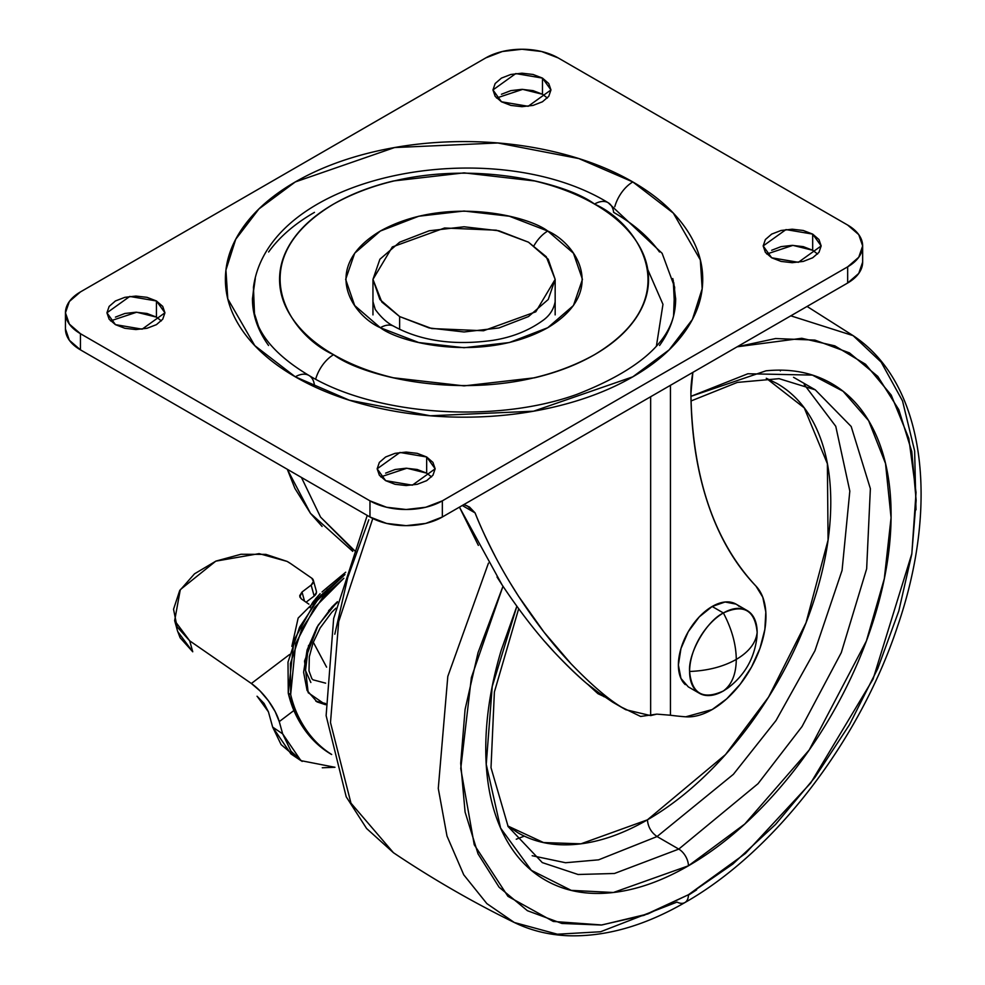 <?xml version="1.0" encoding="UTF-8"?>
<svg xmlns="http://www.w3.org/2000/svg" width="985" height="985" viewBox="0 0 985 985"><rect width="100%" height="100%" fill="white"/><g stroke="black" fill="none" stroke-linecap="round" stroke-linejoin="round"><path stroke-width="1.48" d="M747.258 610.601L736.041 604.125L725.083 601.995L712.155 606.489L723.384 612.965A47.772 27.58 -60 0 1 750.25 612.83A47.772 27.58 -60 0 1 757.157 632.468C755.003 610.183 743.749 603.682 723.384 612.965C731.818 629.009 736.115 644.498 736.275 659.421C748.957 651.91 755.914 642.922 757.157 632.468C755.914 642.922 748.957 651.91 736.275 659.421C723.273 666.734 707.722 670.748 689.599 671.475C691.753 693.748 703.007 700.249 723.384 690.965C731.818 684.661 736.115 674.146 736.275 659.421C736.115 644.498 731.818 629.009 723.384 612.965C706.664 620.87 688.096 653.043 689.599 671.475C707.722 670.748 723.273 666.734 736.275 659.421C736.115 674.146 731.818 684.661 723.384 690.965A47.772 27.58 -60 0 1 696.506 691.113A47.772 27.58 -60 0 1 689.599 671.475A47.772 27.58 -60 0 1 723.384 612.965L712.155 606.489A47.772 27.58 120 0 0 681.891 645.643A47.772 27.58 120 0 0 685.277 684.624M739.033 606.354A47.772 27.58 120 0 0 712.155 606.489L699.227 616.918L688.269 631.693L680.955 648.573L678.382 664.986L680.955 678.431L688.269 686.853L699.498 693.341M723.384 690.965L727.632 688.207C744.574 675.464 754.325 658.583 756.886 637.541L757.157 632.468M567.631 444.666L619.922 414.476L567.631 444.666M356.053 552.068L320.556 517.1L301.422 477.429L320.556 517.1L353.246 549.962M755.963 586.1A76.091 43.931 -60 0 1 759.977 648.29A76.091 43.931 -60 0 1 712.143 709.569L685.72 716.809A649.349 374.903 -60 0 1 670.44 715.233A649.349 374.903 120 0 0 685.72 716.809A76.091 43.931 -60 0 0 712.143 709.569L726.696 698.857L740.154 684.316L751.53 667.03L759.977 648.29L764.853 629.489L765.813 612.017L762.772 597.181L755.963 586.1C714.026 541.245 692.344 477.06 690.904 393.557C691.335 434.594 697.097 471.532 708.19 504.369C719.296 537.207 735.216 564.454 755.963 586.1M322.095 526.446L310.497 513.37L287.312 469.291L294.921 488.437L310.497 513.37L352.741 551.354M670.44 715.233L670.44 385.32L670.44 715.233L656.786 714.125L650.654 715.603L650.654 396.746L650.654 715.603L625.734 709.705L621.597 707.218L640.644 716.464L656.786 714.125L670.44 715.233M692.874 372.367L690.904 393.557A99.153 57.241 120 0 1 692.874 372.367M495.196 556.353C486.036 538.463 479.326 523.971 475.065 512.877L469.426 506.967L463.787 504.628L467.149 505.834L475.065 512.877C486.541 541.467 501.057 569.281 518.59 596.344C536.246 623.21 553.705 645.667 570.968 663.705C591.234 684.661 608.114 699.165 621.597 707.218C608.139 699.202 591.259 684.698 570.968 663.705L544.151 632.321L518.59 596.344L509.885 582.431M475.065 512.877L462.273 505.502L475.065 512.877M497.019 577.025L502.042 584.819L459.441 507.14L478.365 545.394M544.951 641.728L554.26 652.119C569.847 668.753 583.44 681.423 595.051 690.153L612.719 702.194L625.734 709.705M502.042 584.819C519.945 611.673 537.354 634.106 554.26 652.119C574.44 673.408 591.098 688.318 604.236 696.838M257.22 696.383L268.412 711.81L272.66 727.115L268.412 711.81L264.066 703.438L257.22 696.383A13.642 4.925 52.8 0 0 257.023 696.247L257.22 696.383M322.033 591.973L345.698 572.211L326.084 588.476L326.86 588.931L326.084 588.476L322.033 591.973M322.28 767.771L334.962 767.278L300.918 760.642L290.907 753.894L272.66 727.115L282.658 733.85L279.26 721.611L293.887 710.517L279.26 721.611L282.658 733.85L272.66 727.115L281.119 744.623L294.835 756.221M315.385 599.028L320.1 593.684M300.918 760.642L282.658 733.85L291.006 751.21L302.149 761.43M174.653 620.624L180.292 589.658L215.789 561.154L259.104 553.632L287.115 561.413L265.876 554.383L240.968 554.26L215.986 561.068L194.513 573.824L179.652 590.692L173.545 609.247L177.066 626.805L189.711 640.841L174.653 620.624L177.694 631.557L192.74 651.787L189.711 640.841L251.36 683.491L289.578 654.496L251.36 683.491A33.441 12.066 52.8 0 1 279.26 721.611L275.147 711.564L268.412 700.791L260.052 690.941L251.36 683.491L189.711 640.841L192.74 651.787L180.107 637.738L177.46 630.757M316.271 590.84L316.468 592.441L314.166 596.048L306.064 602.204L314.166 596.048L311.137 585.102L302.013 592.034L304.537 601.145L302.013 592.034L311.137 585.102L314.166 596.048A6.821 4.716 -15.5 0 0 316.382 591.246M301.324 598.917L308.896 604.162L301.324 598.917L299.797 596.885L302.013 592.034L299.699 595.654L301.324 598.917M311.826 578.232A6.821 4.716 164.5 0 1 313.353 580.313A6.821 4.716 164.5 0 1 311.137 585.102L313.439 581.507L311.826 578.232L291.104 563.9L311.826 578.232M287.115 561.413A68.236 47.12 164.5 0 1 291.104 563.9L287.115 561.413M528.477 242.187L546.256 256.716L555.158 279.383L535.791 311.802L483.536 330.751L431.762 328.559L399.639 316.567L399.639 329.359L399.639 316.567L381.848 302.05L372.958 279.383L392.325 246.952L444.567 228.003L496.354 230.195L528.477 242.187L498.915 230.785L464.058 226.784L429.189 230.785L399.639 242.187L379.89 259.252L372.958 279.383L379.89 299.502L399.639 316.567L429.189 327.968L464.058 331.97L498.915 327.968L528.477 316.567L548.226 299.502L555.158 279.383L548.226 259.252L528.477 242.187M673.247 280.306L674.725 310.213C669.923 342.731 637.295 370.803 576.841 394.394C494.15 424.178 374.559 415.153 308.945 375.457C283.138 360.005 266.295 343.556 258.415 326.121L253.379 310.213M308.896 375.433A27.297 15.76 120 0 0 295.291 376.812L349.293 400.193L430.297 415.781L533.55 411.201L632.826 376.812L669.172 349.835L692.381 319.497L702.17 288.716L700.323 259.892L673.321 213.117L632.826 181.942A27.297 15.76 120 0 0 614.788 206.715A27.297 15.76 -60 0 1 632.826 181.942C610.441 169.026 584.634 159.065 555.392 152.072C526.15 145.078 495.701 141.581 464.058 141.581C432.403 141.581 401.966 145.078 372.724 152.072C343.482 159.065 317.675 169.026 295.291 181.942C272.919 194.858 255.669 209.768 243.554 226.649C231.45 243.529 225.393 261.111 225.393 279.383C225.393 297.655 231.45 315.225 243.554 332.105C255.669 348.986 272.919 363.896 295.291 376.812C317.675 389.728 343.482 399.688 372.724 406.682C401.966 413.675 432.403 417.172 464.058 417.172C495.701 417.172 526.15 413.675 555.392 406.682C584.634 399.688 610.441 389.728 632.826 376.812C655.197 363.896 672.447 348.986 684.55 332.105C696.666 315.225 702.724 297.655 702.724 279.383C702.724 261.111 696.666 243.529 684.55 226.649C672.447 209.768 655.197 194.858 632.826 181.942L578.811 158.56L497.807 142.973L394.566 147.553L295.291 181.942L258.944 208.931L235.735 239.256L225.934 270.038L227.781 298.861L254.795 345.637L295.291 376.812A27.297 15.76 -60 0 1 308.896 375.433A27.297 15.76 -60 0 1 314.424 385.123M673.568 315.619L674.663 287.251L662.117 253.305L608.151 202.713C493.066 132.421 269.016 173.249 253.453 287.251L254.549 315.619M608.114 202.688A27.297 15.76 120 0 0 594.509 204.067C637.911 223.066 689.278 297.926 594.509 354.686C496.169 409.415 366.519 379.754 333.607 354.686A27.297 15.76 120 0 0 315.656 379.163A27.297 15.76 -60 0 1 333.607 354.686C316.308 344.701 302.974 333.189 293.616 320.137C284.259 307.086 279.568 293.505 279.568 279.383C279.568 265.248 284.259 251.667 293.616 238.616C302.974 225.565 316.308 214.053 333.607 204.067C350.906 194.082 370.852 186.374 393.458 180.969L464.058 172.868L534.658 180.969C557.251 186.374 577.21 194.082 594.509 204.067C611.808 214.053 625.13 225.565 634.5 238.616C643.858 251.667 648.536 265.248 648.536 279.383C648.536 293.505 643.858 307.086 634.5 320.137C625.13 333.189 611.808 344.701 594.509 354.686C577.21 364.684 557.251 372.379 534.658 377.784L464.058 385.886L393.458 377.784C370.852 372.379 350.906 364.684 333.607 354.686C290.206 335.688 238.838 260.84 333.607 204.067C431.935 149.351 561.585 179.011 594.509 204.067A27.297 15.76 -60 0 1 608.114 202.688A27.297 15.76 -60 0 1 613.643 212.366C633.478 223.817 648.758 237.028 659.494 251.988M555.158 301.669C553.668 309.487 549.556 315.766 542.833 320.494C528.637 330.738 511.966 337.35 492.845 340.342C454.073 345.723 421.112 341.056 393.988 326.355A27.297 15.76 120 0 0 380.333 327.709C401.461 343.79 484.669 362.825 547.771 327.709C608.595 291.277 575.622 243.233 547.771 231.044A27.297 15.76 120 0 0 534.005 245.671A27.297 15.76 -60 0 1 547.771 231.044L509.368 216.232L464.058 211.024L418.748 216.232L380.333 231.044L354.674 253.219L345.661 279.383L354.674 305.535L380.333 327.709L418.748 342.534L464.058 347.73L509.368 342.534L547.771 327.709L573.442 305.535L582.455 279.383L573.442 253.219L547.771 231.044C526.655 214.964 443.447 195.929 380.333 231.044C319.509 267.477 352.482 315.52 380.333 327.709A27.297 15.76 -60 0 1 393.988 326.355C387.351 323.117 381.109 317.465 375.26 309.425L372.958 301.669M817.575 254.031L812.674 250.264L812.674 234.11L821.17 245.942L798.379 262.305L771.661 257.787L781.068 261.419L792.174 262.687L803.267 261.419L812.674 257.787L818.966 252.357L821.17 245.942L818.966 239.54L812.674 234.11L803.267 230.478L792.174 229.209L781.068 230.478L771.661 234.11L765.382 239.54L763.166 245.942L765.382 252.357L771.661 257.787L763.166 245.942L785.968 229.591L812.674 234.11L812.674 250.264L792.9 245.363L766.773 254.031M431.553 476.888L426.665 473.132L426.665 456.978L435.161 468.811L412.358 485.174L385.64 480.655L395.059 484.288L406.152 485.556L417.246 484.288L426.665 480.655L432.944 475.226L435.161 468.811L432.944 462.408L426.665 456.978L417.246 453.346L406.152 452.066L395.059 453.346L385.64 456.978L379.36 462.408L377.156 468.811L379.36 475.226L385.64 480.655L377.156 468.811L399.947 452.46L426.665 456.978L426.665 473.132L406.879 468.232L380.752 476.888M161.343 320.888L156.443 317.121L156.443 300.967L164.938 312.811L142.148 329.162L115.43 324.644L124.836 328.276L135.942 329.556L147.036 328.276L156.443 324.644L162.734 319.214L164.938 312.811L162.734 306.397L156.443 300.967L147.036 297.335L135.942 296.066L124.836 297.335L115.43 300.967L109.15 306.397L106.934 312.811L109.15 319.214L115.43 324.644L106.934 312.811L129.737 296.448L156.443 300.967L156.443 317.121L136.669 312.22L110.542 320.888M547.365 98.02L542.464 94.252L542.464 78.098L550.96 89.943L528.157 106.294L501.451 101.775L510.858 105.407L521.964 106.688L533.057 105.407L542.464 101.775L548.756 96.345L550.96 89.943L548.756 83.528L542.464 78.098L533.057 74.466L521.964 73.198L510.858 74.466L501.451 78.098L495.16 83.528L492.956 89.943L495.16 96.345L501.451 101.775L492.956 89.943L515.758 73.579L542.464 78.098L542.464 94.252L522.69 89.364L496.551 98.02M656.429 345.957L662.967 304.328L647.785 269.619M847.666 266.837L442.339 500.848L442.339 517.002L847.666 283.003L847.666 266.837L847.666 283.003A51.183 29.55 0 0 0 862.651 262.108L858.76 273.411L847.666 283.003L442.339 517.002L442.339 500.848A51.183 29.55 180 0 1 369.966 500.848L80.45 333.706A51.183 29.55 180 0 1 65.453 312.811A51.183 29.55 180 0 1 80.45 291.917L485.765 57.906A51.183 29.55 180 0 1 558.15 57.906L847.666 225.06A51.183 29.55 180 0 1 862.651 245.942A51.183 29.55 180 0 1 847.666 266.837L442.339 500.848L425.742 507.25L406.152 509.504L386.563 507.25L369.966 500.848L369.966 517.002L369.966 500.848L80.45 333.706L80.45 349.86L80.45 333.706L69.356 324.114L65.453 312.811L69.356 301.496L80.45 291.917L485.765 57.906L502.375 51.503L521.964 49.25L541.541 51.503L558.15 57.906L847.666 225.06L858.76 234.639L862.651 245.942L858.76 257.257L847.666 266.837M65.453 328.965A51.183 29.55 0 0 0 80.45 349.86L369.966 517.002A51.183 29.55 0 0 0 442.339 517.002L425.742 523.417L406.152 525.658L386.563 523.417L369.966 517.002L80.45 349.86L69.356 340.268L65.453 328.965L65.453 312.811M812.674 250.264L803.267 246.632L792.174 245.363L781.068 246.632L771.661 250.264M426.665 473.132L417.246 469.5L406.152 468.22L395.059 469.5L385.64 473.132M156.443 317.121L147.036 313.489L135.942 312.22L124.836 313.489L115.43 317.121M542.464 94.252L533.057 90.632L521.964 89.352L510.858 90.632L501.451 94.252M672.804 278.583L675.661 298.726C675.661 314.929 670.292 330.517 659.556 345.476M268.56 345.476C257.811 330.517 252.443 314.929 252.443 298.726L255.3 278.583M314.474 212.366C294.638 223.817 279.358 237.028 268.622 251.988M254.352 282.523L252.517 298.726L254.192 314.227M673.912 314.227L675.599 298.726L673.752 282.523M337.461 601.663L318.106 625.266L304.537 661.034L308.194 692.701L325.579 704.718L317.01 701.886L307.086 690.473L303.602 672.25L307.086 650.014L317.01 627.125L331.859 607.092L337.461 601.65M326.589 667.14L313.292 642.22L326.589 667.14M331.514 754.448A242.495 140.005 120 0 1 295.82 714.741L298.233 716.132L295.82 714.741A187.655 108.35 120 0 1 288.26 693.144L290.673 694.536L288.26 693.144L293.986 640.225L314.289 603.312L344.972 574.563L320.593 595.58L299.551 627.26L288.002 662.105L288.26 693.144L295.82 714.741C303.405 730.304 313.562 742.444 326.294 751.161L331.563 754.473M315.828 701.16L325.542 703.512M310.115 607.708A47.772 27.58 60 0 1 318.192 597.279M290.673 694.536L295.685 643.562L314.523 607.646L343.851 578.257L323.006 596.972L301.964 628.652L290.415 663.508L290.673 694.536A187.655 108.35 120 0 0 298.233 716.132A187.655 108.35 -60 0 1 290.673 694.536M331.674 754.485A242.495 140.005 -60 0 1 298.233 716.132C305.818 731.695 315.976 743.835 328.707 752.552L331.674 754.485M325.641 683.159L312.947 679.798L311.876 678.702L309.007 670.957L309.315 656.786L313.045 642.86L320.15 627.962L331.686 612.387L335.897 608.201M514.318 922.502L486.861 903.614L463.75 874.815L446.993 836.056L438.276 788.431L447.806 676.399L488.462 563.112L447.806 676.399L438.276 788.431L446.993 836.056L463.75 874.815L486.861 903.614L514.318 922.502C530.915 930.566 548.94 934.987 568.37 935.75C605.812 936.858 644.658 925.789 684.895 902.555A17.065 9.85 -120 0 0 688.429 894.737A17.065 9.85 60 0 1 684.907 902.543A17.065 9.85 60 0 1 677.04 902.075L600.616 931.748L557.399 934.211L514.318 922.502C472.443 901.989 432.144 878.718 393.446 852.714L350.956 803.132L330.492 722.559L338.68 621.658L372.786 518.516L338.68 621.658L330.492 722.559L350.956 803.132L393.446 852.714L366.605 828.508L346.203 796.779L326.121 715.627L333.656 618.494L367.22 515.426M516.263 839.22L524.34 836.13M688.429 894.737L647.81 913.969L601.823 924.977L553.262 921.443L507.915 896.313L474.253 844.773L460.758 768.546L471.384 677.545L502.99 586.247L478.045 652.624L465.08 709.434L460.709 763.264L465.08 812.034L478.045 853.884L499.087 887.189L527.406 910.694L561.918 923.462L601.281 925.038L644.005 915.336L688.429 894.737L732.852 864.042L775.577 824.408L814.94 777.387L849.452 724.763L877.77 668.556L898.812 610.946L911.778 554.149L916.149 500.318L911.778 451.549L898.812 409.698L877.77 376.393L849.452 352.889L814.94 340.108L775.577 338.544L737.149 346.794L801.778 338.286L834.812 345.858L865.556 364.265L891.203 395.059L908.81 438.362L916.038 492.426L911.839 553.681L873.067 679.108L810.717 783.001L745.411 853.478L688.429 894.737M516.854 606.292L492.217 686.483L486.233 764.335L500.589 828.089L531.334 870.321L571.226 890.366L613.396 892.496L688.429 865.803A13.642 7.88 -120 0 0 678.776 849.095L614.443 873.486L578.084 874.495L542.304 862.601L508.149 826.6L491.01 767.684L494.384 692.012L518.664 608.755M793.541 377.292L815.26 389.826L851.188 426.493L870.371 488.659L866.652 568.813L841.288 652.636L802.024 726.573L758.019 783.691L678.776 849.095L657.069 836.548L733.382 774.321L775.995 720.552L814.94 650.753L842.064 570.401L849.821 491.109L835.76 426.296L804.228 384.519L835.76 426.296L849.821 491.109L842.064 570.401L814.94 650.753L775.995 720.552L733.382 774.321L657.069 836.548C651.245 832.485 648.032 826.908 647.416 819.84L725.502 754.584L768.608 697.023L806.025 622.779L828.065 540.088L827.388 463.738L804.253 407.888L766.281 378.277M603.276 696.173L587.159 683.812M507.829 826.021L517.753 832.682C534.953 842.606 554.777 846.46 577.247 844.231C599.705 842.003 623.099 833.876 647.416 819.84C671.733 805.804 695.114 786.929 717.585 763.215C740.043 739.501 759.878 712.746 777.067 682.974C794.267 653.19 807.515 622.643 816.811 591.332C826.12 560.022 830.774 530.324 830.774 502.252C830.774 474.179 826.12 449.849 816.811 429.288C807.515 408.713 794.267 393.471 777.067 383.547L766.33 378.277M603.312 696.198L597.994 693.711L587.122 683.775M507.804 825.972L543.535 842.557L580.953 843.813L647.416 819.84C648.032 826.908 651.245 832.485 657.069 836.548L598.609 859.831L565.538 862.737L532.183 855.719L565.538 862.737L598.609 859.831L657.069 836.548L678.776 849.095L614.443 873.486L578.084 874.495L542.304 862.601M691.039 400.969L737.322 382.414L779.098 378.671L815.26 389.826L851.188 426.493L870.371 488.659L866.652 568.813L841.288 652.636L802.024 726.573L758.019 783.691L678.776 849.095A13.642 7.88 60 0 1 688.429 865.803L744.783 824.026L809.227 749.954L866.406 640.952L884.308 578.7L891.068 517.679L885.515 463.504L868.61 420.644L843.086 391.267L812.416 375.1L747.861 373.758L690.941 396.339L765.985 370.816C790.807 368.353 812.724 372.613 831.734 383.584C850.732 394.554 865.372 411.41 875.665 434.139C885.946 456.868 891.093 483.758 891.093 514.786C891.093 545.813 885.946 578.638 875.665 613.249C865.372 647.847 850.732 681.608 831.734 714.531C812.724 747.443 790.807 777.005 765.985 803.218C741.151 829.419 715.307 850.289 688.429 865.803C661.551 881.316 635.707 890.305 610.872 892.767C586.05 895.23 564.134 890.969 545.124 879.999C526.125 869.029 511.474 852.173 501.193 829.444C490.912 806.715 485.765 779.824 485.765 748.797C485.765 717.769 490.912 684.944 501.193 650.334L516.842 606.255M916.001 509.824L914.646 450.995L902.519 400.895L881.181 362.16L853.133 335.651L790.807 315.828L853.133 335.651L881.181 362.16L902.519 400.895L914.646 450.995L916.001 509.824M696.592 889.861L688.416 895.18M780.391 370.926L780.218 370.163M334.802 634.217L347.767 577.407L368.809 519.797M316.37 591.197L313.328 580.263M555.158 279.383L555.158 314.892M372.958 279.383L372.958 314.892M862.651 245.942L862.651 262.108M291.856 646.369L298.147 618.075L319.965 596.294M310.854 682.494L305.498 670.502L308.564 645.421M328.621 610.675L337.239 602.561M684.895 902.555C774.579 851.742 859.782 740.548 897.557 626.337C939.862 503.47 925.174 383.091 853.133 335.651L807.06 306.433"/></g></svg>
